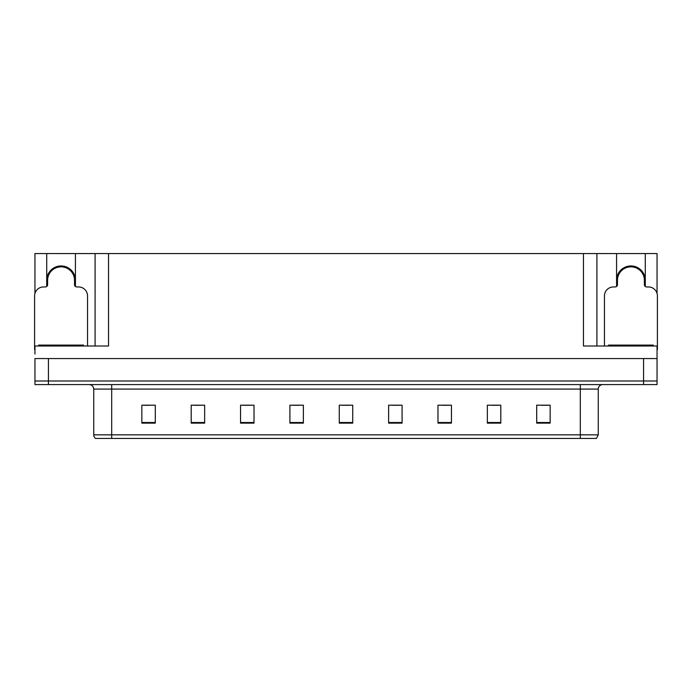 <?xml version="1.0" encoding="UTF-8"?>
<svg xmlns="http://www.w3.org/2000/svg" width="692" height="692" viewBox="0 0 692 692"><rect width="100%" height="100%" fill="white"/><g stroke="black" fill="none" stroke-linecap="round" stroke-linejoin="round"><path stroke-width="1.04" d="M46.719 280.312A14.359 14.359 0 0 1 61.078 265.953A14.359 14.359 0 0 1 75.428 280.312M75.428 286.505L75.428 253.566L583.451 253.566L583.451 346L657.045 346L657.045 358.56L34.955 358.56L34.955 380.998L48.423 380.998L34.955 380.998L34.955 384.588L48.423 384.588L48.423 380.998L643.577 380.998L48.423 380.998L48.423 358.56M34.955 354.079L34.955 346L108.549 346L108.549 253.566M46.719 286.505L46.719 253.566L34.955 253.566L34.955 293.408M48.423 384.588L657.045 384.588L657.045 380.998L643.577 380.998L657.045 380.998L657.045 354.079M645.281 286.505L645.281 253.566L657.045 253.566L657.045 293.408M95.089 253.566L95.089 346M583.451 253.566L596.911 253.566L596.911 346M596.911 253.566L616.572 253.566L616.572 286.505M645.281 253.566L616.572 253.566M46.719 253.566L75.428 253.566M645.281 280.312A14.359 14.359 0 0 0 630.922 265.953A14.359 14.359 0 0 0 616.572 280.312M598.26 434.844L596.469 438.434L580.311 438.434L580.311 434.844L598.26 434.844L598.26 389.077A4.489 4.489 0 0 1 602.749 384.588M580.311 438.434L95.531 438.434A4.489 4.489 0 0 1 93.74 434.844L93.74 389.077C93.472 386.352 91.975 384.856 89.251 384.588M550.157 423.132L550.157 405.183L536.698 405.183L536.698 423.132L550.157 423.132M500.8 423.132L500.8 405.183L487.341 405.183L487.341 423.132L500.8 423.132M451.443 423.132L451.443 405.183L437.984 405.183L437.984 423.132L451.443 423.132M402.087 423.132L402.087 405.183L388.627 405.183L388.627 423.132L402.087 423.132M155.302 423.132L155.302 405.183L141.843 405.183L141.843 423.132L155.302 423.132M204.659 423.132L204.659 405.183L191.2 405.183L191.2 423.132L204.659 423.132M254.016 423.132L254.016 405.183L240.557 405.183L240.557 423.132L254.016 423.132M303.373 423.132L303.373 405.183L289.913 405.183L289.913 423.132L303.373 423.132M352.73 423.132L352.73 405.183L339.27 405.183L339.27 423.132L352.73 423.132M442.067 405.278L448.797 405.278M491.787 405.278L498.517 405.278M541.499 405.278L548.228 405.278M292.915 405.278L299.645 405.278M243.203 405.278L249.933 405.278M193.483 405.278L200.213 405.278M143.772 405.278L150.501 405.278M392.355 405.278L399.085 405.278M342.635 405.278L349.365 405.278M57.592 267.311L57.358 266.437M87.547 346L87.547 295.925A8.97 8.97 0 0 0 78.577 286.946L76.777 286.946A2.24 2.24 0 0 1 74.537 284.706L74.537 280.312A13.459 13.459 0 0 0 61.078 266.853A13.459 13.459 0 0 0 47.61 280.312L47.61 284.706A2.24 2.24 0 0 1 45.369 286.946L43.57 286.946A8.97 8.97 0 0 0 34.6 295.925L34.6 349.59A8.97 8.97 0 0 1 34.955 349.598M46.719 284.161L47.61 283.919M64.788 266.437L64.555 267.311M74.537 283.919L75.428 284.161M627.445 267.311L627.212 266.437M657.045 349.598A8.97 8.97 0 0 1 657.4 349.59L657.4 295.925A8.97 8.97 0 0 0 648.43 286.946L646.631 286.946A2.24 2.24 0 0 1 644.39 284.706L644.39 280.312A13.459 13.459 0 0 0 630.922 266.853A13.459 13.459 0 0 0 617.463 280.312L617.463 284.706A2.24 2.24 0 0 1 615.223 286.946L613.423 286.946A8.97 8.97 0 0 0 604.453 295.925L604.453 346M616.572 284.161L617.463 283.919M634.642 266.437L634.408 267.311M644.39 283.919L645.281 284.161M38.64 346L38.64 345.1L83.507 345.1L83.507 346M608.493 346L608.493 345.1L653.36 345.1L653.36 346M643.577 358.56L643.577 384.588M580.311 384.588L580.311 389.077L93.74 389.077M598.26 389.077L580.311 389.077L580.311 434.844L111.689 434.844L111.689 438.434M93.74 434.844L111.689 434.844L111.689 384.588M352.73 422.509L339.27 422.509M303.373 422.509L289.913 422.509M254.016 422.509L240.557 422.509M204.659 422.509L191.2 422.509M155.302 422.509L141.843 422.509M402.087 422.509L388.627 422.509M451.443 422.509L437.984 422.509M500.8 422.509L487.341 422.509M550.157 422.509L536.698 422.509M64.598 267.164A13.606 13.606 0 0 0 57.548 267.164M64.711 266.723A14.065 14.065 0 0 0 57.436 266.723M47.488 283.954A14.065 14.065 0 0 0 47.61 284.386M74.537 284.386A14.065 14.065 0 0 0 74.658 283.954M634.452 267.164A13.606 13.606 0 0 0 627.402 267.164M634.564 266.723A14.065 14.065 0 0 0 627.289 266.723M617.342 283.954A14.065 14.065 0 0 0 617.463 284.386M644.39 284.386A14.065 14.065 0 0 0 644.512 283.954M81.267 345.1L81.267 346M40.88 345.1L40.88 346M651.12 345.1L651.12 346M610.733 345.1L610.733 346"/></g></svg>
